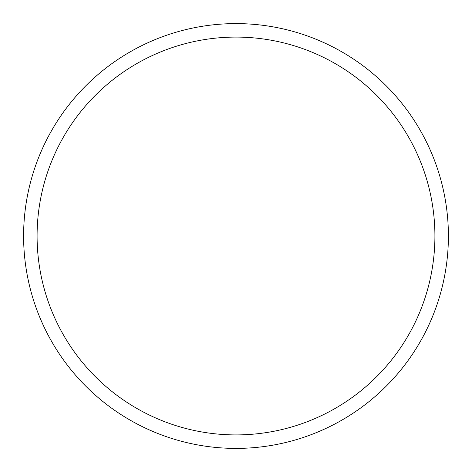 <?xml version="1.0" encoding="UTF-8"?>
<svg xmlns="http://www.w3.org/2000/svg" width="472" height="472" viewBox="0 0 472 472"><rect width="100%" height="100%" fill="white"/><g stroke="black" fill="none" stroke-linecap="round" stroke-linejoin="round"><path stroke-width="0.71" d="M448.4 236A212.4 212.4 0 0 0 236 23.6A212.4 212.4 0 0 0 23.6 236A212.4 212.4 0 0 0 236 448.4A212.4 212.4 0 0 0 448.4 236M434.913 236A198.913 198.913 0 0 0 236 37.087A198.913 198.913 0 0 0 37.087 236A198.913 198.913 0 0 0 236 434.913A198.913 198.913 0 0 0 434.913 236"/></g></svg>
